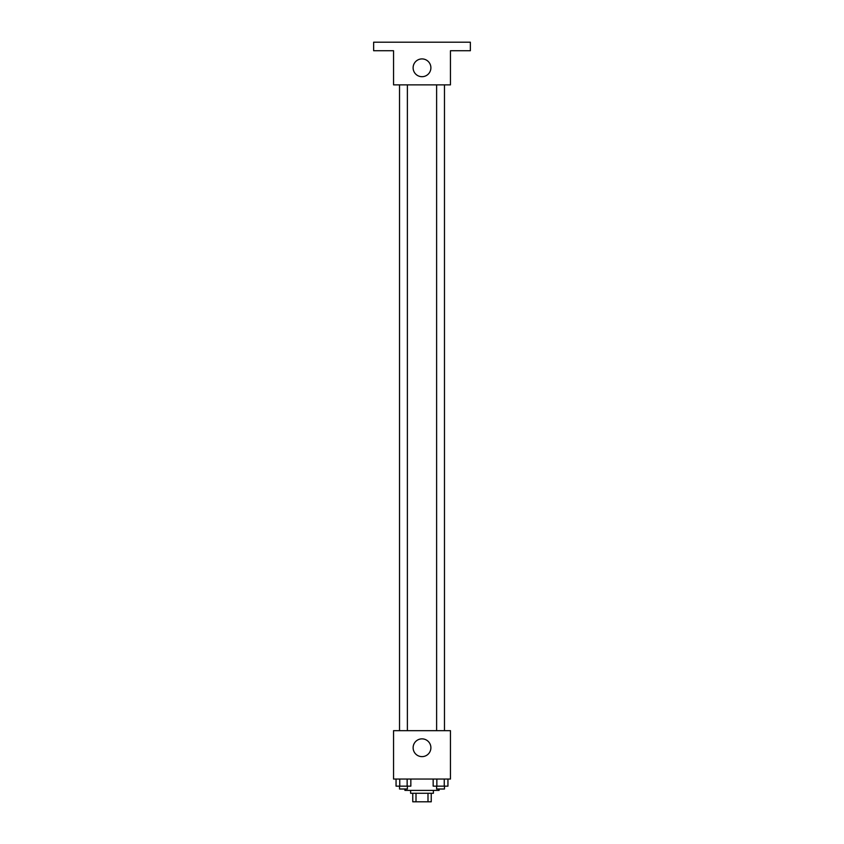<?xml version="1.0" encoding="UTF-8"?>
<svg xmlns="http://www.w3.org/2000/svg" width="844" height="844" viewBox="0 0 844 844"><rect width="100%" height="100%" fill="white"/><g stroke="black" fill="none" stroke-linecap="round" stroke-linejoin="round"><path stroke-width="1.27" d="M427.992 793.265L427.992 801.8L412.758 801.8L412.758 793.265M427.992 801.8L431.242 801.8L431.242 793.265L431.242 801.8M433.383 790.417L433.383 793.265L410.617 793.265L410.617 790.417M416.008 793.265L416.008 801.8M404.93 789.003L404.93 790.417L439.07 790.417L439.07 789.003M450.453 779.044L393.547 779.044L393.547 730.672L450.453 730.672L450.453 779.044M430.894 747.742A8.894 8.894 0 0 1 417.558 755.443A8.894 8.894 0 0 1 417.558 740.051A8.894 8.894 0 0 1 430.894 747.742M436.622 730.672L436.622 84.875M407.378 84.875L407.378 730.672M450.453 84.875L393.547 84.875L393.547 50.735L373.639 50.735L373.639 42.2L470.361 42.2L470.361 50.735L450.453 50.735L450.453 84.875M430.894 67.805A8.894 8.894 0 0 1 417.558 75.506A8.894 8.894 0 0 1 417.558 60.103A8.894 8.894 0 0 1 430.894 67.805M447.942 779.044L447.942 786.154L433.162 786.154L433.162 779.044M444.25 779.044L444.25 786.154M436.854 779.044L436.854 786.154M444.471 786.154L444.471 789.003L436.622 789.003L436.622 786.154M410.838 779.044L410.838 786.154L396.058 786.154L396.058 779.044M407.146 779.044L407.146 786.154M399.75 779.044L399.75 786.154M407.378 786.154L407.378 789.003L399.528 789.003L399.528 786.154M444.471 730.672L444.471 84.875M399.528 84.875L399.528 730.672"/></g></svg>
